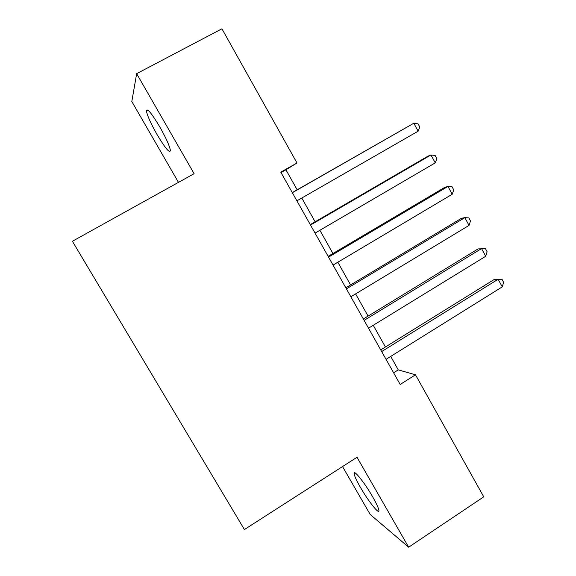 <?xml version="1.0" encoding="UTF-8"?>
<svg xmlns="http://www.w3.org/2000/svg" width="576" height="576" viewBox="0 0 576 576"><rect width="100%" height="100%" fill="white"/><g stroke="black" fill="none" stroke-linecap="round" stroke-linejoin="round"><path stroke-width="0.86" d="M372.694 496.886C364.457 482.4 353.038 468.36 354.125 473.803C354.564 476.273 356.645 480.766 360.374 487.296C368.266 501.185 379.858 515.722 378.886 510.257C378.475 507.859 376.409 503.402 372.694 496.886M159.869 127.022C151.452 112.99 146.974 107.64 146.426 110.981C147.298 115.697 150.833 123.545 157.025 134.503C165.298 148.342 169.762 153.648 170.395 150.408C169.603 145.894 166.09 138.096 159.869 127.022M342.533 466.56L370.188 514.476L408.658 547.2L483.746 496.829L415.483 374.796L398.268 369.871L390.715 356.414M408.658 547.2L357.005 457.272L244.418 529.546L72.389 241.265L194.105 173.686L136.656 73.663L131.81 101.527L178.474 182.362M297.166 189.792L285.934 169.798L296.986 162.972L280.771 172.152L400.169 384.458L415.483 374.796M136.656 73.663L221.926 28.8L296.986 162.972M385.423 346.99L373.241 325.296M368.078 316.102L355.615 293.897M350.582 284.94L337.831 262.224M332.935 253.505L319.889 230.27M315.13 221.789L301.788 198.029M281.016 172.584L285.934 169.798M393.61 372.802L398.268 369.871M292.342 192.722L413.827 123.228L418.126 131.191L296.906 200.837M292.27 192.593L413.827 123.228L418.082 123.862L419.796 127.037L418.126 131.191M310.529 225.058L430.978 154.973L435.247 162.871L315.05 233.1M310.277 224.611L427.925 156.175L430.978 154.973L435.146 155.477L436.846 158.623L435.247 162.871M328.55 257.112L447.984 186.444L452.21 194.27L333.036 265.075M328.126 256.349L444.787 187.351L447.984 186.444L452.066 186.818L453.751 189.943L452.21 194.27M346.414 288.871L464.846 217.649L469.037 225.403L350.856 296.77M345.816 287.806L461.506 218.261L464.846 217.649L468.842 217.894L470.513 220.99L469.037 225.403M364.118 320.364L481.558 248.58L485.719 256.27L368.525 328.19M363.348 318.989L478.08 248.904L485.474 248.702L487.13 251.77L485.719 256.27M381.672 351.569L498.132 279.245L502.258 286.877L386.035 359.33M380.736 349.898L494.518 279.295L501.97 279.252L503.611 282.29L502.258 286.877M355.313 473.04L354.125 473.803M147.96 110.16L146.426 110.981"/></g></svg>
